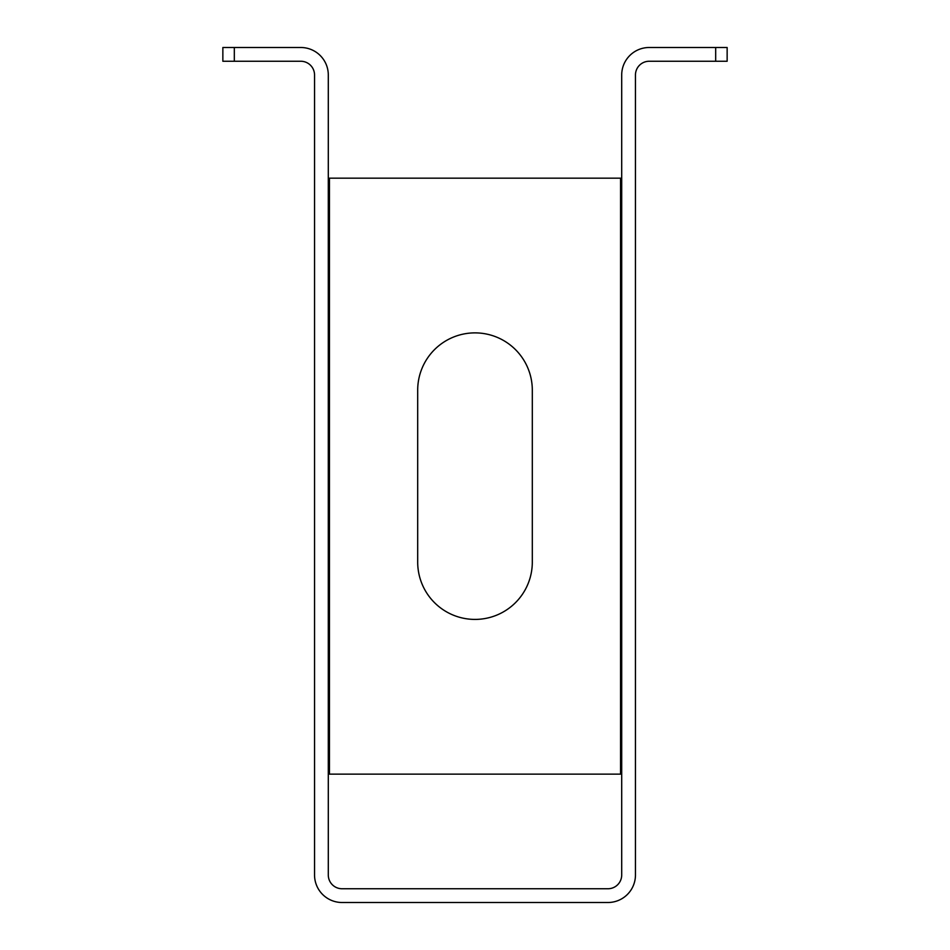 <?xml version="1.0" encoding="UTF-8"?>
<svg xmlns="http://www.w3.org/2000/svg" width="950" height="950" viewBox="0 0 950 950"><rect width="100%" height="100%" fill="white"/><g stroke="black" fill="none" stroke-linecap="round" stroke-linejoin="round"><path stroke-width="1.43" d="M222.858 47.5L222.858 61.251L222.858 47.5L234.317 47.5L234.317 61.251L300.794 61.251A13.751 13.751 0 0 1 314.545 75.002L314.545 874.998A27.503 27.503 0 0 0 342.048 902.5L607.952 902.5A27.503 27.503 0 0 0 635.455 874.998L635.455 75.002A13.751 13.751 0 0 1 649.206 61.251L715.682 61.251L715.682 47.5L727.142 47.5L727.142 61.251L715.682 61.251M234.317 47.5L300.794 47.5A27.503 27.503 0 0 1 328.296 75.002L328.296 874.998A13.751 13.751 0 0 0 342.048 888.749L607.952 888.749A13.751 13.751 0 0 0 621.704 874.998L621.704 75.002A27.503 27.503 0 0 1 649.206 47.5L715.682 47.5M234.317 61.251L222.858 61.251M620.552 774.131L620.552 178.161L329.448 178.161L329.448 774.131L620.552 774.131M417.691 390.189L417.691 562.103A57.309 57.309 0 0 0 475 619.412A57.309 57.309 0 0 0 532.309 562.103L532.309 390.189A57.309 57.309 0 0 0 475 332.88A57.309 57.309 0 0 0 417.691 390.189"/></g></svg>
